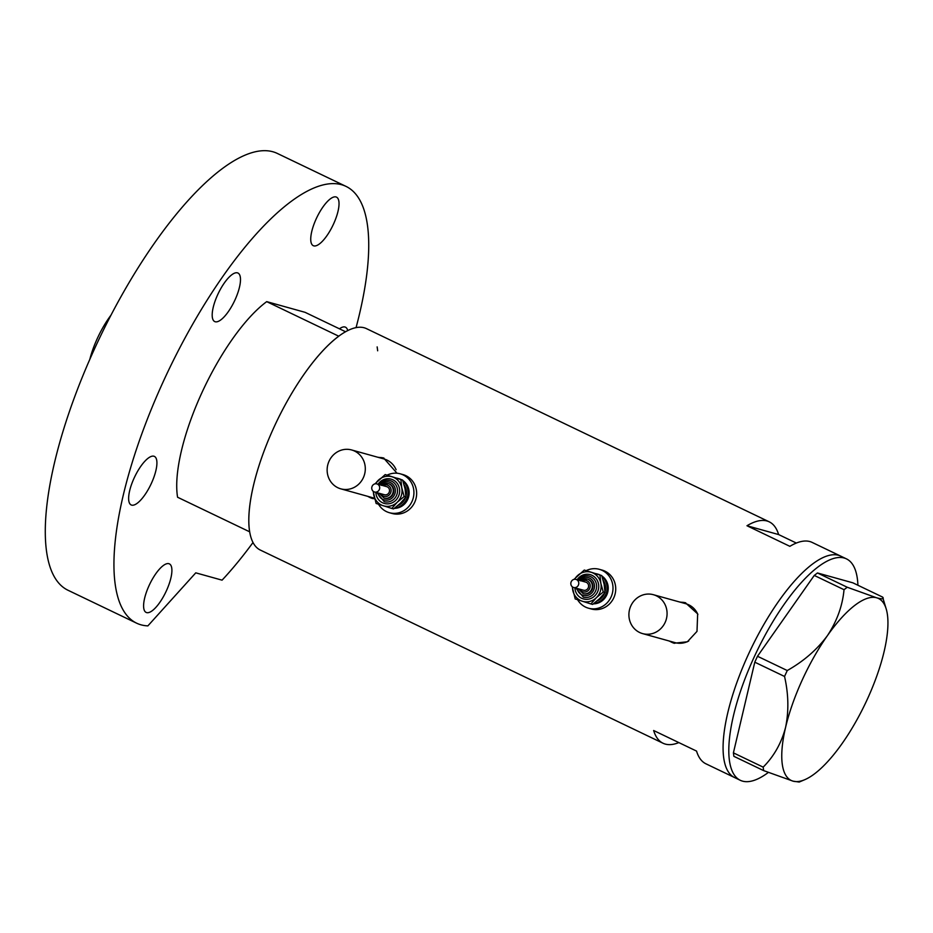 <?xml version="1.0" encoding="UTF-8"?>
<svg xmlns="http://www.w3.org/2000/svg" width="933" height="933" viewBox="0 0 933 933"><rect width="100%" height="100%" fill="white"/><g stroke="black" fill="none" stroke-linecap="round" stroke-linejoin="round"><path stroke-width="1.4" d="M665.159 622.381A20.188 18.998 -74.5 0 0 653.403 594.706A20.188 18.998 -74.5 0 0 630.825 605.925A20.188 18.998 -74.5 0 0 642.58 633.6A20.188 18.998 -74.5 0 0 665.159 622.381M697.884 614.462A20.188 18.998 -74.5 0 0 685.848 603.733L653.403 594.706M363.38 477.638A20.188 18.998 -74.5 0 0 351.636 449.963A20.188 18.998 -74.5 0 0 329.057 461.17A20.188 18.998 -74.5 0 0 340.813 488.845A20.188 18.998 -74.5 0 0 363.38 477.638M396.117 469.719A20.188 18.998 -74.5 0 0 384.081 458.989L351.636 449.963M668.961 640.936L674.069 643.222L687.376 641.776L696.998 631.384L697.662 613.879L685.335 602.718L679.679 602.018M669.684 641.134A21.027 19.791 -74.5 0 0 674.431 643.327M367.194 496.181L374.704 498.98M367.917 496.391A21.027 19.791 -74.5 0 0 372.664 498.572M796.339 543.053L778.623 534.562A122.783 40.819 115.6 0 0 769.235 521.839A122.783 40.819 115.6 0 0 746.971 525.745L789.866 546.33A122.783 40.819 -64.4 0 1 812.142 542.411L840.75 556.138A122.783 40.819 115.6 0 0 747.776 655.747A122.783 40.819 115.6 0 0 734.551 777.539A122.783 40.819 -64.4 0 1 749.292 652.459A122.783 40.819 -64.4 0 1 838.487 555.287A122.783 40.819 -64.4 0 1 840.75 556.138L846.464 558.879A122.783 40.819 -64.4 0 1 857.917 585.248M769.235 521.839L366.494 328.649A122.783 40.819 115.6 0 0 273.521 428.259A122.783 40.819 115.6 0 0 260.295 550.05L663.036 743.239A122.783 40.819 115.6 0 0 678.839 742.598M397.05 473.241L383.568 457.975L377.9 457.263M768.349 772.442A122.783 40.819 -64.4 0 1 742.528 781.131A122.783 40.819 -64.4 0 1 740.266 780.28L705.943 763.812A122.783 40.819 -64.4 0 1 696.554 751.088L653.648 730.516A122.783 40.819 115.6 0 0 663.036 743.239M746.971 525.745L778.623 534.562M383.929 458.08A21.027 19.791 -74.5 0 0 378.74 457.497M340.813 488.845L373.258 497.872A20.188 18.998 -74.5 0 0 374.495 498.164M685.697 602.823A21.027 19.791 -74.5 0 0 680.507 602.251M642.58 633.6L675.025 642.627A20.188 18.998 -74.5 0 0 688.717 641.006M740.266 780.28A122.783 40.819 -64.4 0 1 755.019 655.199A122.783 40.819 -64.4 0 1 844.202 558.027A122.783 40.819 -64.4 0 1 846.464 558.879M844.027 589.703C842.522 605.867 836.959 621.203 827.349 635.735C817.028 649.66 803.663 661.264 787.254 670.535L784.548 676.46C788.572 694.164 788.91 711.144 785.574 727.425C781.434 743.065 773.97 756.313 763.171 767.136L763.649 770.611L793.062 781.154L799.196 782.052L804.666 779.731A100.916 33.553 115.6 0 0 842.336 743.216A100.916 33.553 115.6 0 0 884.122 651.526A100.916 33.553 115.6 0 0 886.35 609.447A100.916 33.553 115.6 0 0 876.623 597.785L847.222 587.242L844.027 589.703L814.264 575.428L757.491 656.261L787.254 670.535M784.548 676.46L754.785 662.185L733.408 752.861L763.171 767.136M763.649 770.611L733.886 756.336L733.408 752.861M804.666 779.731A100.916 33.553 115.6 0 1 793.062 781.154A100.916 33.553 115.6 0 1 785.574 727.425A100.916 33.553 115.6 0 1 827.349 635.735A100.916 33.553 115.6 0 1 876.623 597.785C882.42 599.313 884.414 599.091 882.618 597.097L886.35 609.447M882.618 597.097L852.855 582.822L817.46 572.967L847.222 587.242M814.264 575.428L817.46 572.967M754.785 662.185L757.491 656.261M249.647 531.81A122.783 40.819 -64.4 0 1 273.521 428.259A122.783 40.819 -64.4 0 1 338.784 336.218L266.71 301.639A122.783 40.819 -64.4 0 0 201.446 393.679A122.783 40.819 -64.4 0 0 177.573 497.242L249.647 531.81M345.607 331.763L305.068 312.322L266.71 301.639M377.142 346.889A122.783 40.819 -64.4 0 1 377.655 350.796M89.813 359.368A47.431 15.768 -64.4 0 1 97.195 338.749A47.431 15.768 -64.4 0 1 111.074 315.039M151.508 483.096A26.905 8.945 115.6 0 0 154.412 456.412A26.905 8.945 115.6 0 0 134.037 478.244A26.905 8.945 115.6 0 0 131.133 504.928A26.905 8.945 115.6 0 0 151.508 483.096M235.081 299.738A26.905 8.945 115.6 0 0 237.973 273.042A26.905 8.945 115.6 0 0 217.599 294.875A26.905 8.945 115.6 0 0 214.695 321.558A26.905 8.945 115.6 0 0 235.081 299.738M333.617 223.838A26.905 8.945 115.6 0 0 336.521 197.143A26.905 8.945 115.6 0 0 316.147 218.975A26.905 8.945 115.6 0 0 313.243 245.671A26.905 8.945 115.6 0 0 333.617 223.838M347.717 330.644A26.905 8.945 115.6 0 0 345.49 327.191A26.905 8.945 115.6 0 0 339.46 328.813M166.494 590.577A26.905 8.945 115.6 0 0 169.386 563.882A26.905 8.945 115.6 0 0 149.012 585.714A26.905 8.945 115.6 0 0 146.108 612.41A26.905 8.945 115.6 0 0 166.494 590.577M252.995 542.528A242.195 80.518 -64.4 0 1 222.066 580.163L195.767 572.839L147.88 625.88A242.195 80.518 -64.4 0 1 136.568 623.151A242.195 80.518 -64.4 0 1 162.669 382.892A242.195 80.518 -64.4 0 1 346.061 186.413A242.195 80.518 -64.4 0 1 356.056 327.658M136.568 623.151L67.922 590.216A242.195 80.518 -64.4 0 1 94.011 349.968A242.195 80.518 -64.4 0 1 277.416 153.478L346.061 186.413M577.434 586.495A4.21 3.954 -74.5 0 0 575.929 579.393A4.21 3.954 -74.5 0 0 570.914 584.478A4.21 3.954 -74.5 0 0 577.434 586.495M573.678 587.498L583.51 590.227A4.21 3.954 -74.5 0 0 588.513 585.143A4.21 3.954 -74.5 0 0 585.761 582.134L575.929 579.393M590.472 591.965A7.569 7.126 -74.5 0 0 587.755 579.195L587.207 579.043A7.569 7.126 105.5 0 1 589.924 591.814A7.569 7.126 105.5 0 1 583.148 593.621L583.696 593.773A7.569 7.126 -74.5 0 0 590.472 591.965M593.959 603.441A15.138 14.252 -74.5 0 0 602.31 599.429A15.138 14.252 -74.5 0 0 602.088 576.676M599.021 574.67A15.138 14.252 -74.5 0 0 596.887 573.877A15.138 14.252 -74.5 0 0 595.721 573.608M593.435 603.838A15.138 14.252 -74.5 0 0 603.406 599.732A15.138 14.252 -74.5 0 0 601.855 575.964M600.42 575.125A15.138 14.252 -74.5 0 0 597.971 574.18L596.887 573.877M577.597 599.721A20.188 18.998 -74.5 0 0 588.513 608.211A20.188 18.998 -74.5 0 0 606.567 603.394A20.188 18.998 -74.5 0 0 612.549 583.79A20.188 18.998 -74.5 0 0 599.324 569.317A20.188 18.998 -74.5 0 0 586.251 570.611M588.513 608.211L591.242 608.969A20.188 18.998 -74.5 0 0 609.296 604.152A20.188 18.998 -74.5 0 0 615.279 584.559A20.188 18.998 -74.5 0 0 602.053 570.075L599.324 569.317M572.5 586.939A15.138 14.252 -74.5 0 0 572.792 590.262A15.138 14.252 -74.5 0 0 582.274 601.225A15.138 14.252 -74.5 0 0 596.304 597.761L603.254 592L600.84 583.323L599.954 575.066L584.28 570.063L601.715 575.556L604.117 584.233L605.016 592.49L599.581 598.671L592.63 604.432L590.881 603.943L596.304 597.761A15.138 14.252 -74.5 0 0 600.84 583.323A15.138 14.252 -74.5 0 0 591.359 572.349A15.138 14.252 -74.5 0 0 577.329 575.813A15.138 14.252 -74.5 0 0 574.635 579.265M584.28 570.063L573.993 579.37M572.232 586.729L575.194 598.939L590.881 603.943M603.254 592L605.016 592.49M599.954 575.066L601.715 575.556M378.355 491.003A4.21 3.954 -74.5 0 0 376.85 483.9A4.21 3.954 -74.5 0 0 371.835 488.985A4.21 3.954 -74.5 0 0 378.355 491.003M374.588 492.006L384.419 494.735A4.21 3.954 -74.5 0 0 389.434 489.65A4.21 3.954 -74.5 0 0 386.682 486.641L376.85 483.9M391.382 496.473A7.569 7.126 -74.5 0 0 388.676 483.702L388.128 483.551A7.569 7.126 105.5 0 1 390.845 496.321A7.569 7.126 105.5 0 1 384.069 498.129L384.618 498.28A7.569 7.126 -74.5 0 0 391.382 496.473M394.869 507.949A15.138 14.252 -74.5 0 0 403.231 503.937A15.138 14.252 -74.5 0 0 403.009 481.183M399.93 479.177A15.138 14.252 -74.5 0 0 397.796 478.384A15.138 14.252 -74.5 0 0 396.642 478.116M394.344 508.345A15.138 14.252 -74.5 0 0 404.327 504.24A15.138 14.252 -74.5 0 0 402.776 480.472M401.342 479.632A15.138 14.252 -74.5 0 0 398.892 478.687L397.796 478.384M378.518 504.228A20.188 18.998 -74.5 0 0 389.423 512.718A20.188 18.998 -74.5 0 0 407.488 507.902A20.188 18.998 -74.5 0 0 413.471 488.297A20.188 18.998 -74.5 0 0 400.245 473.824A20.188 18.998 -74.5 0 0 387.172 475.119M389.423 512.718L392.152 513.477A20.188 18.998 -74.5 0 0 410.217 508.66A20.188 18.998 -74.5 0 0 416.2 489.067A20.188 18.998 -74.5 0 0 402.974 474.582L400.245 473.824M373.422 491.446A15.138 14.252 -74.5 0 0 373.701 494.758A15.138 14.252 -74.5 0 0 383.195 505.733A15.138 14.252 -74.5 0 0 397.225 502.269L404.176 496.508L401.761 487.831L400.875 479.574L385.201 474.57L402.624 480.052L405.039 488.74L405.925 496.997L400.502 503.179L393.551 508.94L391.79 508.45L397.225 502.269A15.138 14.252 -74.5 0 0 401.761 487.831A15.138 14.252 -74.5 0 0 392.268 476.856A15.138 14.252 -74.5 0 0 378.25 480.32A15.138 14.252 -74.5 0 0 375.556 483.772M385.201 474.57L374.903 483.877M373.153 491.236L376.116 503.447L391.79 508.45M404.176 496.508L405.925 496.997M400.875 479.574L402.624 480.052M580.594 580.699A7.569 7.126 105.5 0 1 587.207 579.043L580.314 580.851M579.766 589.189A5.89 5.54 -74.5 0 0 588.326 590.449A5.89 5.54 -74.5 0 0 582.017 581.096M577.154 579.731A12.619 11.872 105.5 0 1 578.903 577.644A12.619 11.872 105.5 0 1 595.744 578.168A12.619 11.872 105.5 0 1 594.729 595.93A12.619 11.872 105.5 0 1 582.204 598.52A12.619 11.872 105.5 0 1 574.903 587.837M579.416 578.717A10.928 10.298 105.5 0 1 589.201 576.104A10.928 10.298 105.5 0 1 596.362 583.941A10.928 10.298 105.5 0 1 593.12 594.566A10.928 10.298 105.5 0 1 583.335 597.167L575.906 588.117M577.119 588.455A9.248 8.712 -74.5 0 0 591.522 593.19A9.248 8.712 -74.5 0 0 592.28 580.163A9.248 8.712 -74.5 0 0 579.381 580.349M604.689 592.921A13.459 12.665 105.5 0 1 601.26 598.216A13.459 12.665 105.5 0 1 597.062 600.945M603.219 580.396A13.459 12.665 105.5 0 1 604.992 591.977M381.515 485.195A7.569 7.126 105.5 0 1 388.128 483.551L381.235 485.358M380.687 493.697A5.89 5.54 -74.5 0 0 389.236 494.957A5.89 5.54 -74.5 0 0 382.938 485.592M378.075 484.239A12.619 11.872 105.5 0 1 379.824 482.151A12.619 11.872 105.5 0 1 396.665 482.676A12.619 11.872 105.5 0 1 395.639 500.438A12.619 11.872 105.5 0 1 383.125 503.027A12.619 11.872 105.5 0 1 375.824 492.344M380.337 483.224A10.928 10.298 105.5 0 1 390.122 480.612A10.928 10.298 105.5 0 1 397.283 488.449A10.928 10.298 105.5 0 1 394.041 499.062A10.928 10.298 105.5 0 1 384.256 501.674L376.815 492.624M378.04 492.962A9.248 8.712 -74.5 0 0 392.443 497.697A9.248 8.712 -74.5 0 0 393.19 484.67A9.248 8.712 -74.5 0 0 380.291 484.857M405.61 497.429A13.459 12.665 105.5 0 1 402.181 502.724A13.459 12.665 105.5 0 1 397.983 505.453M404.141 484.903A13.459 12.665 105.5 0 1 405.913 496.484M589.201 576.104C585.504 575.206 582.204 576.081 579.3 578.717L578.157 580.011M578.262 588.77L583.148 593.621M390.122 480.612C386.425 479.714 383.125 480.588 380.221 483.224L379.078 484.519M379.183 493.277L384.069 498.129"/></g></svg>
